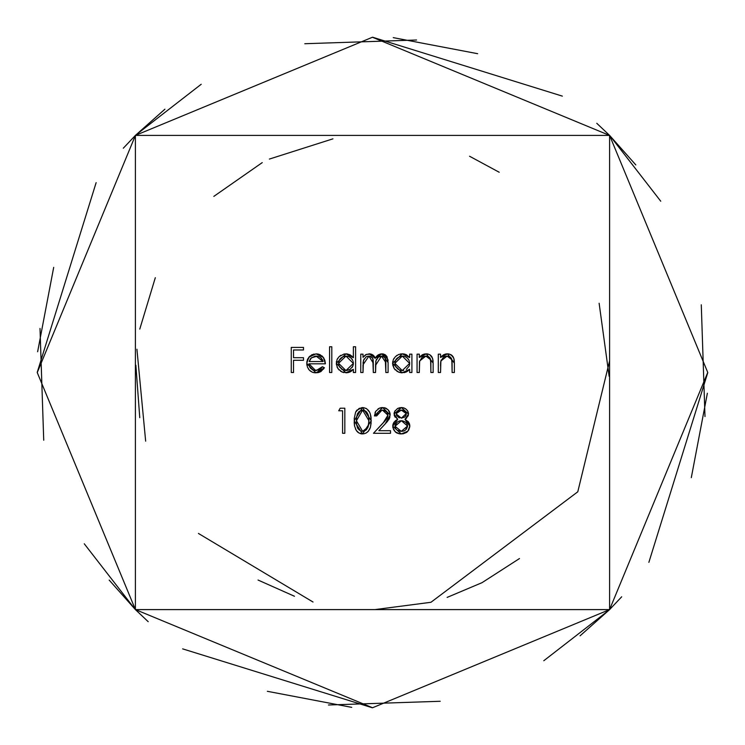 <?xml version="1.0" encoding="UTF-8"?>
<svg xmlns="http://www.w3.org/2000/svg" width="745" height="745" viewBox="0 0 745 745"><rect width="100%" height="100%" fill="white"/><g stroke="black" fill="none" stroke-linecap="round" stroke-linejoin="round"><path stroke-width="1.12" d="M609.54 135.404L372.444 37.25L135.404 135.404L135.404 609.596L609.596 609.596L609.596 135.404L135.404 135.404L135.404 609.596L148.218 621.702M387.828 416.371L386.981 412.32L384.532 410.476L382.502 410.123L378.367 411.771L376.681 415.915L374.428 415.915L375.759 411.277L379.428 408.158L384.094 407.673L387.987 409.666L390.063 413.54L389.765 417.619L386.897 422.052L378.842 430.712L390.52 430.712L390.52 433.292L373.469 433.292L386.283 419.444L387.94 415.216L383.2 422.909L373.469 433.292L390.52 433.292L390.52 430.712L378.842 430.712L385.118 424.017L390.194 415.012L382.613 407.552L374.428 415.915L376.681 415.915L381.934 410.15M371.215 420.757L370.423 427.323L368.375 431.206L366.093 433.059L363.653 433.851L358.95 433.003L356.259 430.424L354.592 426.103L354.22 418.56L355.616 412.153L359.165 408.372L363.653 407.627L366.736 408.809L369.585 412.134L370.414 414.183L371.215 420.757L362.554 407.552L354.164 420.757L362.554 433.935L371.215 420.757M363.011 372.5L360.757 372.5L363.011 372.5L360.757 372.5L360.757 354.164L363.011 354.164L363.011 357.349L366.447 354.369L371.28 354.145L373.767 355.682L375.173 358.271L377.911 355.095L380.835 353.922L383.619 354.061L387 356.641L388.098 362.564L388.098 372.5L385.854 372.5L385.249 358.14L382.623 356.203L378.544 356.957L375.936 360.701L375.554 372.5L373.301 372.5L372.789 358.447L370.125 356.231L367.471 356.296L366.112 356.892L363.476 360.366L363.011 372.5L363.011 364.78L368.943 356.091L373.301 363.178L373.301 372.5L375.554 372.5L375.554 365.367L381.505 356.091L385.854 362.554L385.854 372.5L388.098 372.5L388.098 362.564L381.896 353.838L375.173 358.271L369.334 353.838L365.553 354.769L363.011 357.349L363.011 354.164L360.757 354.164L360.757 372.5L360.757 354.164L363.011 354.164M352.674 356.864L353.363 357.712L353.363 346.76L355.607 346.76L355.607 372.5L353.363 372.5L353.363 369.324L350.029 371.96L347.999 372.612L342.197 372.128L337.895 368.598L336.349 364.221L337.029 359.63L339.171 356.576L344.078 354.005L347.03 353.894L350.141 354.834L353.363 357.712L345.941 353.838L336.312 363.281L345.866 372.826L353.363 369.324L353.363 372.5L355.607 372.5L355.607 346.76L353.363 346.76L355.607 346.76L355.607 372.5L353.363 372.5M293.521 372.5L291.267 372.5L293.521 372.5L291.267 372.5L291.267 347.403L303.494 347.403L303.494 349.982L293.521 349.982L293.521 357.702L303.494 357.702L303.494 360.273L293.521 360.273L293.521 372.5L293.521 360.273L303.494 360.273L303.494 357.702L293.521 357.702L293.521 349.982L303.494 349.982L303.494 347.403L291.267 347.403L291.267 372.5L291.267 347.403L303.494 347.403L303.494 349.982M313.077 370.097L315.656 370.572L308.961 363.811L309.445 366.41L310.879 368.617L314.334 370.451L319.568 369.585L322.408 366.708L324.401 367.76L320.927 371.55L318.515 372.537L315.014 372.789L312.313 372.202L309.315 370.107L307.378 366.987L306.838 361.735L308.821 357.255L311.987 354.676L317.053 353.894L320.127 354.732L323.377 357.451L324.894 360.459L325.369 363.811L308.961 363.811L325.369 363.811L323.377 357.451L315.992 353.838L308.821 357.255L306.707 363.383L315.936 372.826L324.401 367.76L322.408 366.708L316.234 370.554M331.804 372.5L329.551 372.5L329.551 346.76L331.804 346.76L331.804 372.5L331.804 346.76L329.551 346.76L329.551 372.5L329.551 346.76L331.804 346.76L331.804 372.5L329.551 372.5L331.804 372.5M408.977 356.715L409.657 357.553L409.657 354.164L411.911 354.164L411.911 372.5L409.657 372.5L409.657 369.324L406.323 371.96L404.293 372.612L398.501 372.128L394.198 368.598L392.606 363.281L393.332 359.63L395.465 356.576L398.575 354.527L402.235 353.838L406.425 354.75L409.657 357.553L402.235 353.838L392.606 363.281L402.17 372.826L409.657 369.324L409.657 372.5L411.911 372.5L411.911 354.164L409.657 354.164L411.911 354.164L411.911 372.5L409.657 372.5M419.305 372.5L417.06 372.5L419.305 372.5L417.06 372.5L417.06 354.164L419.305 354.164L419.305 357.47L422.341 354.778L424.259 354.071L427.22 353.894L429.874 354.806L432.584 358.243L433.143 363.132L433.143 372.5L430.889 372.5L430.852 361.781L430.042 358.187L428.971 356.967L426.708 356.138L423.812 356.436L421.968 357.479L419.519 361.642L419.305 372.5L419.659 360.953L425.889 356.091L430.619 359.705L430.889 372.5L433.143 372.5L433.143 363.132L426.289 353.838L419.305 357.47L419.305 354.164L417.06 354.164L417.06 372.5L417.06 354.164L419.305 354.164M440.537 372.5L438.293 372.5L440.537 372.5L438.293 372.5L438.293 354.164L440.537 354.164L440.537 357.47L443.573 354.778L445.491 354.071L448.453 353.894L451.107 354.806L453.817 358.243L454.376 363.132L454.376 372.5L452.122 372.5L452.085 361.781L451.274 358.187L450.204 356.967L447.941 356.138L445.044 356.436L443.201 357.479L440.751 361.642L440.537 372.5L440.891 360.953L447.121 356.091L451.852 359.705L452.122 372.5L454.376 372.5L454.376 363.132L447.522 353.838L440.537 357.47L440.537 354.164L438.293 354.164L438.293 372.5L438.293 354.164L440.537 354.164M338.724 410.774L342.579 410.774L338.724 410.774L340.195 408.195L344.833 408.195L344.833 433.292L342.579 433.292L342.579 410.774L342.579 433.292L344.833 433.292L344.833 408.195L340.195 408.195L338.724 410.774L340.195 408.195L344.833 408.195L344.833 433.292L342.579 433.292M408.53 414.062L401.406 407.552L404.032 408.009L406.323 409.359L407.934 411.473L408.288 415.71L404.963 419.314L408.428 421.931L409.471 423.831L409.787 426.689L408.735 430.023L406.556 432.445L403.11 433.795L399.655 433.832L395.306 431.914L392.941 427.788L392.857 425.069L394.179 422.015L397.718 419.314L394.329 415.663L394.71 411.389L397.513 408.539L401.406 407.552L394.058 413.997L397.718 419.314L392.764 426.187L401.257 433.935L407.915 431.178L409.815 425.982L404.963 419.314L408.53 414.062L406.36 418.411M53.696 267.353L37.632 351.752M109.18 580.076L135.264 609.447M328.433 704.993L440.211 701.278M648.867 562.354L707.75 372.714M660.74 201.215L610.136 135.99M135.404 135.46L37.25 372.556L135.404 609.596L609.596 609.596L621.702 596.782M267.353 691.304L351.752 707.368M580.076 635.82L609.447 609.736M704.993 416.567L701.278 304.789M562.354 96.133L372.714 37.25M201.215 84.26L135.99 134.864M477.647 53.696L393.248 37.632M164.924 109.18L135.553 135.264M609.596 609.54L707.75 372.444L609.596 135.404L135.404 135.404L123.298 148.218M40.007 328.433L43.722 440.211M182.646 648.867L372.286 707.75M543.785 660.74L609.01 610.136M135.46 609.596L372.556 707.75L609.596 609.596L609.596 135.404L596.782 123.298M691.304 477.647L707.368 393.248M635.82 164.924L609.736 135.553M416.567 40.007L304.789 43.722M96.133 182.646L37.25 372.286M84.26 543.785L134.864 609.01M303.494 357.702L303.494 360.273M317.957 370.246L320.387 369.054M320.424 369.026L321.17 368.328M321.821 367.546L322.408 366.708L324.401 367.76M323.73 368.877L317.23 372.751M314.092 372.677L312.379 372.221M312.267 372.183L310.097 370.88M309.315 370.116L308.262 368.728M306.875 365.218L306.763 364.463M306.791 362.098L309.501 356.483M309.613 356.371L313.99 354.024M318.115 354.052L320.127 354.732M321.887 355.877L322.687 356.641M323.377 357.451L323.861 358.149M309.007 364.473L309.073 365.059M309.091 365.143L309.445 366.41M309.492 366.521L310.05 367.583M312.202 369.669L312.826 369.995M320.927 371.55L318.515 372.537M307.238 360.142L307.909 358.634M325.332 362.964L325.369 363.811M314.334 370.451L314.995 370.544M317.296 356.185L311.382 357.814L309.203 361.558L323.116 361.558L309.203 361.558L311.382 357.814L316.103 356.091L323.116 361.558L320.629 357.544L318.478 356.464L314.828 356.194L310.823 358.364M321.598 358.438L319.596 356.92M310.628 358.606L310.022 359.528M309.557 360.524L309.203 361.558M323.116 361.558L322.231 359.323M316.709 356.119L315.461 356.119M351.91 370.777L350.048 371.951M348.045 372.602L345.866 372.826M343.957 372.64L340.558 371.243M339.133 370.06L337.01 366.978M336.377 362.117L336.479 361.418M337.057 359.574L337.792 358.215M340.195 355.7L340.707 355.337M347.207 353.922L351.919 356.091M353.363 346.76L353.363 357.712M353.326 364.091L352.823 366.186L353.251 362.023M350.029 369.427L348.818 370.023M348.8 356.594L345.969 356.091L353.363 363.374L353.326 362.647L353.363 363.374L345.95 370.572L338.556 363.309L338.752 361.679M339.18 360.422L339.953 359.081M347.412 356.212L348.8 356.604L345.969 356.091L338.556 363.309L339.152 366.102L341.881 369.362L345.95 370.572L350.057 369.408L352.851 366.121M352.022 359.099L352.832 360.543L351.212 358.168L348.8 356.604M353.177 361.642L353.326 362.647M353.242 364.78L353.363 363.374M339.124 366.037L339.832 367.332M343.138 370.023L347.384 370.442M338.556 363.309L345.969 356.091L343.156 356.613L340.763 358.159L338.994 360.897L338.705 364.733M352.143 367.453L352.823 366.186M370.312 353.912L369.334 353.838M371.28 354.145L373.031 355.03M374.241 356.296L374.81 357.349M375.173 358.271L376.197 356.706M376.374 356.501L377.603 355.328M377.938 355.086L378.767 354.592M379.782 354.173L382.548 353.875L384.951 354.611M383.051 353.931L387.922 359.528M387.977 359.993L388.043 360.757M388.098 362.545L388.098 372.5L385.854 372.5M385.854 362.554L385.836 361.437M385.77 360.31L385.472 358.662M382.595 356.203L379.987 356.296M379.913 356.324L378.544 356.948M377.938 357.395L377.352 357.945M376.458 359.239L375.815 361.353M375.797 361.474L375.694 362.247M375.582 363.802L375.554 365.367M375.554 372.5L373.301 372.5M373.301 363.169L373.273 361.53M373.226 360.794L373.161 360.086M373.105 359.621L372.984 359.015M372.789 358.447L372.258 357.572M371.224 356.678L370.218 356.25M370.088 356.222L367.471 356.296M366.857 356.52L366.102 356.902M364.054 359.006L363.076 362.796M363.038 363.504L363.188 361.819M368.943 356.091L369.539 356.129M387 356.641L385.482 354.965M408.93 370.116L409.657 369.324M408.204 370.777L406.258 371.988M404.293 372.612L406.323 371.96M402.17 372.826L401.229 372.779M400.251 372.64L396.852 371.243M395.427 370.06L394.254 368.682M394.179 368.579L392.773 365.152M392.652 364.221L392.606 363.281M392.671 362.117L392.783 361.409M393.36 359.565L394.096 358.215M396.489 355.7L397.01 355.337M402.235 353.838L403.315 353.894M403.66 353.931L404.274 354.033M404.414 354.061L406.397 354.732M409.657 354.164L409.657 357.553M401.304 353.884L400.372 354.005M409.62 364.091L409.545 362.023M406.323 369.427L409.154 366.121M400.819 370.433L403.688 370.442L402.244 370.572L394.859 363.309L395.046 361.679M397.057 368.458L399.441 370.023M395.483 360.422L396.256 359.081M399.46 356.613L400.838 356.222L397.057 358.159L395.288 360.897L395.008 364.733L396.144 367.35L395.418 366.037M403.706 356.212L402.272 356.091L409.657 363.374L402.244 370.572L399.432 370.023M408.325 359.099L409.135 360.543L407.506 358.168L405.103 356.604M409.629 362.647L409.471 361.642M405.103 356.594L402.272 356.091L394.859 363.309L402.272 356.091L400.838 356.222M409.536 364.78L409.657 363.374M409.126 366.186L409.536 364.808M394.859 363.309L395.008 364.733M420.664 355.97L425.227 353.903M426.205 353.847L427.248 353.903M427.928 354.015L429.837 354.788M429.884 354.816L431.336 356.026M431.904 356.781L432.938 359.854M432.947 359.872L433.106 361.716M433.143 363.132L433.143 372.5L430.889 372.5M430.889 363.877L430.247 358.578M430.051 358.205L429.018 357.004M428.971 356.967L424.929 356.166M423.831 356.436L421.959 357.479M423.086 356.753L422.378 357.172M419.435 362.34L419.519 361.651M426.708 356.138L427.509 356.287M430.387 358.922L430.852 361.781M431.886 356.762L430.638 355.356M430.619 355.337L430.023 354.899M429.604 354.648L426.987 353.875M441.897 355.97L445.454 354.08M445.566 354.052L446.46 353.903M446.497 353.894L448.481 353.903M449.161 354.015L452.569 356.026M453.137 356.781L454.124 359.556M454.18 359.872L454.338 361.716M454.376 363.132L454.376 372.5L452.122 372.5M452.122 363.867L451.479 358.578M451.284 358.205L450.25 357.004M450.204 356.967L446.162 356.166M444.318 356.753L443.61 357.172M441.245 359.947L440.751 361.651M440.668 362.34L440.537 365.87M440.593 363.402L440.891 360.953M451.619 358.922L452.029 360.887M453.118 356.762L451.87 355.356M451.852 355.337L451.256 354.899M450.837 354.648L448.22 353.875M361.93 433.907L361.353 433.841M360.561 433.665L360.086 433.525M359.043 433.05L357.907 432.296M356.985 431.402L355.449 428.934M354.583 426.038L354.359 424.585M354.257 423.56L354.201 422.638M355.654 412.078L356.557 410.607M356.827 410.272L362.005 407.571M365.721 408.241L366.372 408.577M366.717 408.8L369.585 412.134M368.104 409.983L369.529 412.022M370.796 415.71L371.14 418.532M371.15 422.955L370.423 427.313M370.33 427.602L369.576 429.381M368.924 430.48L367.378 432.193M354.182 422.005L354.555 425.898M357.442 431.886L358.95 433.003M360.692 433.702L362.554 433.935M357.079 409.964L355.616 412.153M356.473 422.806L356.417 420.739L362.629 410.123L361.772 410.197L364.007 410.318M363.318 410.178L363.988 410.318M366.81 412.218L368.319 415.319M368.309 415.291L368.738 417.312L366.847 412.274M364.165 410.374L362.629 410.123L368.961 420.739L368.756 423.942L368.747 417.321M368.738 417.312L368.961 420.739L368.011 427.053L368.738 424.045M364.678 430.927L366.41 429.744L368.011 427.053L362.629 431.355L365.572 430.433M364.184 431.113L362.629 431.355L356.417 420.739L356.427 419.724L356.613 424.426M360.934 431.057L361.437 431.215M356.79 425.544L356.585 424.184L357.377 427.518L359.425 430.238M356.464 418.774L356.427 419.705M366.354 411.715L362.629 410.123L358.811 411.771M357.73 413.242L356.632 416.921M356.585 417.321L356.464 418.755M356.464 418.867L356.585 424.184M368.579 416.381L367.844 413.997M365.413 410.979L366.866 412.292M357.609 428.021L358.215 429.008M359.425 411.24L357.377 413.959L356.585 417.302M367.723 427.788L368.011 427.053M368.263 426.289L368.468 425.516M380.295 410.514L379.196 411.082M378.367 411.78L377.156 413.689M377.24 413.475L376.914 414.49M376.83 414.816L376.747 415.328M376.747 415.365L376.681 415.915L374.428 415.915M375.033 412.73L375.759 411.268M377.938 408.977L379.41 408.158M379.447 408.148L381.487 407.617M380.993 407.692L382.613 407.552M384.085 407.673L385.528 408.046M385.994 408.241L388.257 409.955M388.76 410.57L389.635 412.097M389.644 412.134L390.063 413.531M390.082 413.671L390.156 414.276M389.765 417.619L389.235 418.839M389.048 419.174L388.48 420.04M387.763 421L386.906 422.043M390.52 430.712L390.52 433.292L373.469 433.292L384.783 421.214M386.906 418.569L387.502 417.433M386.124 411.417L382.502 410.123L387.94 415.216L387 412.339M386.981 412.32L386.283 411.557L386.981 412.32M387.912 415.794L387.94 415.216M387.838 414.183L387.512 413.205M382.502 410.123L381.924 410.15M404.963 419.314L405.923 419.835M407.85 421.298L409.312 423.421M409.741 424.892L409.787 426.689M407.273 431.849L406.63 432.389M406.519 432.463L403.194 433.776M401.257 433.935L400.447 433.907M399.348 433.786L396.806 432.975L394.263 430.694M396.862 433.013L395.409 432.007M393.77 429.921L393.453 429.306M392.932 427.751L392.811 426.987M392.811 425.414L393.015 424.324M393.118 423.979L393.947 422.341M395.129 421.018L395.809 420.469M395.101 417.172L394.198 415.207M394.058 413.997L394.096 413.317M394.226 412.665L395.222 410.551M397.467 408.558L398.249 408.176M397.513 408.539L400.037 407.664M402.077 407.58L401.406 407.552M402.738 407.664L403.995 407.99M404.041 408.009L405.466 408.707M407.273 410.393L407.822 411.259M407.999 411.622L408.493 413.401M397.718 419.314L395.8 420.478M392.792 425.628L392.764 426.187M406.397 429.195L407.534 426.596L407.021 423.877L405.569 422.182L402.673 420.851M402.766 431.243L400.158 431.299L403.557 431.057L405.587 430.005M395.232 427.649L396.144 429.306M395.074 426.941L395.018 426.261L401.425 420.739L407.562 426.028L401.285 431.355L395.018 426.261L395.725 428.71M406.155 414.863L406.249 413.531L401.369 418.169L404.684 417.042L401.369 418.169L396.303 414.024L396.461 413.037M398.668 410.672L396.768 412.358L396.303 414.024L396.806 415.738L399.599 417.889L398.575 417.424M402.849 410.272L401.285 410.123L406.249 413.54M406.165 413.13L404.619 411.026L403.026 410.318L404.619 411.026L406.127 413.009M404.358 417.284L405.82 415.682M405.206 416.557L406.276 413.978M396.433 414.928L396.685 415.533M396.349 413.503L401.285 410.123L400.177 410.206M396.768 412.358L396.349 413.484M406.844 423.588L406.099 422.666M405.569 422.182L402.542 420.823L399.115 421.093L397.076 422.219L395.055 425.674M403.799 430.983L404.6 430.647M405.541 430.042L407.562 426.028L407.431 424.92M402.43 431.29L397.392 430.377M400.13 420.851L399.115 421.093M395.893 423.486L395.157 425.097M402.16 410.169L397.97 411.091M402.542 420.823L400.261 420.823M262.249 162.606L213.834 196.382M136.922 349.237L145.657 441.17M258.021 580.029L294.471 596.261M609.596 360.869L577.785 491.793L430.945 602.286L375.34 609.54M313.021 602.016L198.421 533.439M139.762 417.675L135.869 365.227M139.771 329.113L155.314 277.689M269.392 159.067L332.959 138.831M469.555 156.245L499.206 172.253M599.12 303.243L609.14 376.299M519.498 558.536L482.052 582.655L447.13 597.406"/></g></svg>
